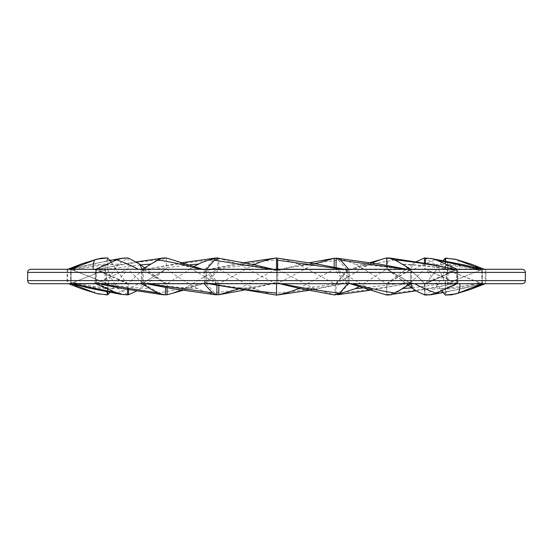 <?xml version="1.0" encoding="UTF-8"?>
<svg xmlns="http://www.w3.org/2000/svg" width="553" height="553" viewBox="0 0 553 553"><rect width="100%" height="100%" fill="white"/><g stroke="black" fill="none" stroke-linecap="round" stroke-linejoin="round"><path stroke-width="0.41" stroke-dasharray="2.77 2.07" d="M30.761 269.297L522.239 269.297M485.949 269.297L67.051 269.297L485.949 269.297L485.949 283.71L67.051 283.71L485.949 283.71M522.239 283.71L30.761 283.71M276.5 293.104L276.5 283.71L210.016 283.71L206.262 283.171L207.105 282.735C224.518 286.178 240.617 288.231 255.417 288.901C261.189 291.528 268.219 293.581 276.5 295.06L276.5 293.104C299.007 290.94 321.169 287.809 342.984 283.71L346.738 283.171L345.895 282.735L300.486 288.638M276.5 295.06L276.5 270.576C262.288 267.134 249.825 265.081 239.11 264.41L276.5 284.069L276.5 295.122M206.262 283.171L206.262 269.608L272.525 269.608L276.5 270.141L276.5 283.71L276.5 270.576C290.712 267.134 303.175 265.081 313.89 264.41L277.136 283.71M239.11 264.41L218.822 258.251L218.822 269.242L207.105 282.735M255.417 288.901L218.822 269.242M271.316 269.297L272.525 269.601M349.067 283.171L349.067 269.608L407.63 269.608L410.699 270.141L410.699 283.71L352.779 283.71L348.196 282.735C357.356 286.178 364.531 288.231 369.715 288.901L380.83 293.449M386.706 284.069L409.089 270.576C390.501 267.134 372.611 265.081 355.413 264.41L371.63 273.776L386.706 284.069L386.706 295.06M410.699 270.141L409.089 270.576M355.413 264.41C350.27 261.783 343.828 259.73 336.093 258.251M336.093 267.521L336.093 269.242L348.196 282.735M369.715 288.901L336.093 269.242M406.172 269.297L407.63 269.601M431.769 294.597L436.303 293.104L457.303 283.71L414.653 283.71L410.022 282.735C413.098 286.178 414.197 288.231 413.305 288.901L417.695 291.77L424.469 294.749L430.22 294.486L435.757 292.793C428.997 290.629 421.656 287.498 413.72 283.399L409.089 282.424L362.305 288.058M411.646 283.171L411.646 269.608L455.285 269.608L457.303 270.141L457.303 283.71L457.303 270.141L455.133 270.576C451.863 267.134 446.852 265.081 440.098 264.41C436.317 270.348 431.278 276.901 424.974 284.069L455.133 270.576C437.658 267.134 420.183 265.081 402.708 264.41C411.238 270.348 418.662 276.901 424.974 284.069L424.974 295.06L434.395 288.901C439.296 282.963 442.891 276.41 445.165 269.242L479.416 282.735C465.087 286.178 450.08 288.231 434.395 288.901M402.708 264.41C398.817 261.783 393.736 259.73 387.48 258.251L387.48 269.242L410.022 282.735M413.305 288.901L387.48 269.242M387.48 258.251L390.75 258.313L395.948 260.207C416.561 262.371 436.338 265.502 455.285 269.601M411.646 269.608L395.948 260.207M455.783 293.94L482.105 283.71L459.854 283.71L455.741 282.735C452.368 286.178 447.253 288.231 440.395 288.901L441.633 290.719M457.919 283.171L457.919 269.608L481.373 269.608L482.105 270.141L482.105 283.71L482.105 270.141L479.638 270.576C470.306 267.134 459.688 265.081 447.771 264.41L447.944 268.15L445.345 284.069L479.638 270.576C465.37 267.134 450.425 265.081 434.782 264.41C439.621 270.348 443.14 276.901 445.345 284.069L445.345 295.06L447.723 288.901L447.944 284.657L445.518 269.242L479.845 282.735C470.423 286.178 459.716 288.231 447.723 288.901M434.789 264.41L425.485 258.251M425.485 263.339L425.485 269.242L455.741 282.735M440.395 288.901C436.69 282.963 431.713 276.41 425.485 269.242M480.35 269.297L481.373 269.601M457.919 269.608L457.22 269.297M279.659 283.71L277.73 283.164L277.737 269.608L344.153 269.608L347.906 270.141L347.906 283.71L281.712 283.71L277.737 283.171L277.724 282.735C291.866 286.178 304.247 288.231 314.878 288.901L335.139 295.06L335.139 284.069L347.049 270.576C329.595 267.134 313.447 265.081 298.592 264.41L335.139 284.069M347.906 270.141L347.049 270.576M298.592 264.41C292.82 261.783 285.797 259.73 277.516 258.251M314.878 288.901L277.516 269.242M277.516 269.297L277.724 282.735M342.736 269.297L344.153 269.601M99.042 283.71L95.697 282.86L97.867 282.424C115.342 285.866 132.817 287.919 150.292 288.59C154.183 291.217 159.264 293.27 165.52 294.749M144.603 267.908L165.52 283.758L165.52 287.539M165.52 283.758L142.052 269.297M141.879 283.71L141.354 283.399L141.354 269.829L142.978 270.265M118.605 264.099C113.704 270.037 110.109 276.59 107.835 283.758L73.584 270.265C87.913 266.822 102.92 264.769 118.605 264.099L128.026 257.94L128.026 268.931L97.867 282.424C101.137 285.866 106.148 287.919 112.902 288.59L110.047 292.371M150.292 288.59C141.762 282.652 134.338 276.099 128.026 268.931L97.867 282.424L95.697 282.86L95.697 269.297L116.697 259.896C100.812 262.06 85.874 265.191 71.869 269.29M109.895 260.428L88.549 264.742L71.696 269.325L138.347 269.297L141.354 269.829M141.354 283.399L97.715 283.399M146.828 283.71L142.301 282.86L143.911 282.424C162.499 285.866 180.389 287.919 197.587 288.59C202.73 291.217 209.172 293.27 216.907 294.749M216.907 283.758L204.804 270.265C195.644 266.822 188.469 264.769 183.285 264.099L216.907 283.758L216.907 285.555M204.209 283.71L203.933 269.829L204.804 270.265M183.285 264.099L172.17 259.551M153.305 262.661L166.294 257.94L166.294 268.931L143.911 282.424C140.725 285.866 139.522 287.919 140.31 288.59L136.826 290.926M197.587 288.59L181.37 279.224L166.294 268.931L143.911 282.424L142.301 282.86L142.301 269.297L157.888 259.896C137.213 262.06 117.367 265.191 98.358 269.29M136.508 261.922L122.372 264.216L97.397 269.415L200.221 269.297L203.933 269.829M203.933 283.399L145.37 283.399M72.65 283.71L70.895 282.86L73.362 282.424C87.63 285.866 102.575 287.919 118.218 288.59L127.515 294.749M127.515 283.758L97.259 270.265C100.632 266.822 105.747 264.769 112.605 264.099C116.31 270.037 121.287 276.59 127.515 283.758L127.515 289.468M95.78 283.71L95.081 283.399L95.081 269.829L97.259 270.265M112.605 264.099L111.367 262.281M105.277 264.099L105.056 268.343L107.482 283.758L73.155 270.265C82.577 266.822 93.284 264.769 105.277 264.099L107.655 257.94L107.655 268.931L73.362 282.424C82.694 285.866 93.312 287.919 105.229 288.59L107.482 294.749M118.211 288.59C113.379 282.652 109.86 276.099 107.655 268.931L73.362 282.424L70.895 282.86L70.895 269.297L94.777 259.896L81.63 263.905M71.475 283.71L70.687 283.399L70.687 269.829L70.058 269.297L67.729 269.297L93.146 269.297L95.081 269.829M95.081 283.399L71.627 283.399M402.681 288.535L402.017 288.59C398.098 291.217 392.996 293.27 386.706 294.749L389.934 294.687L395.112 292.793C415.787 290.629 435.633 287.498 454.642 283.399L456.681 282.86L454.518 282.424L411.729 287.85M386.706 283.758L409.089 270.265C412.275 266.822 413.478 264.769 412.69 264.099L386.706 283.758L386.706 294.749M395.112 292.793L410.699 283.399L410.699 269.829L409.089 270.265M412.69 264.099L416.022 261.852M424.469 263.173L424.469 268.931L454.518 282.424M402.017 288.59C410.603 282.652 418.089 276.099 424.469 268.931M432.799 258.804L435.757 259.896C428.997 262.06 421.656 265.191 413.72 269.29M456.681 282.86L456.681 269.297L413.72 269.297L410.699 269.829M410.699 283.399L454.642 283.399M456.681 269.297L435.757 259.896M338.325 294.279L336.093 294.749L337.489 294.763M337.696 294.721L340.641 292.793C363.598 290.629 385.932 287.498 407.63 283.399L410.699 282.86L410.699 269.297L395.112 259.896C381.307 262.06 367.199 265.191 352.779 269.29M336.093 283.758L348.196 270.265C357.356 266.822 364.531 264.769 369.715 264.099L336.093 283.758L336.093 294.749M340.641 292.793L349.067 283.399L349.067 269.829L348.196 270.265M369.715 264.099L371.81 263.007M402.017 264.099C410.603 270.037 418.089 276.59 424.469 283.758L454.518 270.265C437.001 266.822 419.506 264.769 402.017 264.099C398.098 261.472 392.996 259.419 386.706 257.94L386.706 268.931L409.089 282.424L410.464 283.848M358.641 286.855L386.706 268.931L409.089 282.424L410.699 282.86L410.699 269.297L352.779 269.297L349.067 269.829M386.706 257.94L390.985 258.203L395.112 259.896M349.067 283.399L407.63 283.399M105.554 294.825L94.971 292.793C93.754 290.629 93.339 287.498 93.74 283.399L95.697 282.86L95.697 269.297M107.835 283.758L107.835 291.963M94.971 292.793L71.116 283.399L71.116 269.829L73.584 270.265M128.026 257.94L128.026 268.931C121.722 276.099 116.683 282.652 112.902 288.59M121.231 258.403L116.697 259.896M71.696 269.318L71.116 269.829M71.116 283.399L93.74 283.399M126.174 294.818L117.243 292.793C124.003 290.629 131.344 287.498 139.28 283.399L142.301 282.86L142.301 269.297M150.914 264.099L150.983 264.099C142.398 270.037 134.911 276.59 128.531 283.758L128.531 289.634M128.531 283.758L98.482 270.265L140.697 264.88M117.243 292.793L96.319 283.399L96.319 269.829L98.482 270.265M150.983 264.099L151.453 263.774M166.294 257.94L166.294 268.931L140.31 288.59M162.382 258.12L157.888 259.896M97.404 269.408L96.319 269.829M96.319 283.399L139.28 283.399M82.003 288.929L70.245 283.399L70.895 282.86L70.895 269.297M107.482 283.758L107.482 291.901M70.687 269.829L73.155 270.265M107.655 257.94L107.655 268.931L105.056 284.85L105.229 288.59M97.217 259.06L94.777 259.896M70.687 283.399L70.245 283.399M458.223 293.104L471.37 289.095M482.105 283.71L485.271 283.71L482.942 283.71L479.845 282.735M484.469 269.297L485.271 269.608L482.755 269.608L479.638 270.576L445.345 284.069L445.345 295.06M447.771 264.41L445.518 258.251M445.518 261.099L445.518 269.242M470.997 264.071L482.755 269.601M485.271 283.71L485.271 269.608L481.525 269.297M482.313 283.171L482.313 269.608M424.469 283.758L424.469 294.749M435.757 292.793L456.681 283.399L456.681 269.829L454.518 270.265M386.706 265.329L386.706 268.931L408.259 285.175M410.699 269.297L454.642 269.297L456.681 269.829M456.681 283.399L413.72 283.399M436.303 293.104C452.188 290.94 467.126 287.809 481.131 283.71L481.884 283.171L479.416 282.735M481.884 283.171L481.884 269.608L459.26 269.608L455.133 270.576L424.974 284.069L424.974 295.06M440.098 264.41L442.953 260.629M445.165 261.037L445.165 269.242M447.446 258.175L458.029 260.207C459.246 262.371 459.661 265.502 459.26 269.601M457.303 283.71L481.131 283.71M481.884 269.608L458.029 260.207M276.5 284.069L276.5 270.141L273.431 269.297M313.89 264.41L315.245 263.781M334.178 267.134L334.178 269.242L345.895 282.735M298.841 288.307L334.178 269.242M336.093 258.382L338.581 260.207C319.185 262.371 299.816 265.502 280.475 269.601M346.738 283.171L346.738 269.608L280.475 269.608L276.5 270.141L309.058 262.827M276.5 283.71L342.984 283.71M346.738 269.608L338.581 260.207M216.907 294.618L214.419 292.793C233.815 290.629 253.184 287.498 272.525 283.399L276.5 282.86L276.5 282.424C262.288 285.866 249.825 287.919 239.11 288.59L237.527 289.316M254.041 264.749L218.822 283.758L218.822 285.949M218.822 283.758L207.105 270.265L252.216 264.389M214.419 292.793L206.262 283.399L206.262 269.829L207.105 270.265M239.11 288.59L275.864 269.297M243.507 262.751L206.898 269.664L210.016 269.297L276.5 269.297L276.5 282.424M276.5 257.878L276.5 259.896C253.993 262.06 231.831 265.191 210.016 269.29M206.898 269.664L206.262 269.829M206.262 283.399L272.525 283.399M243.507 290.249L276.507 282.853L276.5 259.896M164.932 294.797L158.732 292.793C172.647 290.629 186.859 287.498 201.375 283.399L205.951 282.424C196.695 285.866 189.423 287.919 184.142 288.59L181.336 290.021M194.559 266.214L167.075 283.758L167.075 287.802M167.075 283.758L144.851 270.265L190.066 264.742M158.732 292.793L143.255 283.399L143.255 269.829L144.851 270.265M217.861 258.182L217.861 268.931L205.951 282.424M184.142 288.59L217.861 268.931M216.292 257.961L213.389 259.896C190.412 262.06 168.064 265.191 146.338 269.29M205.094 282.86L205.094 269.297L146.338 269.297L143.255 269.829M143.255 283.399L201.375 283.399M205.094 269.297L213.389 259.896M525.35 272.408L27.65 272.408M27.65 280.599L525.35 280.599M67.051 269.297L67.051 283.71M208.481 283.71L206.898 283.336M348.66 283.088L350.173 283.71M337.337 258.223L337.696 258.279M407.195 269.297L409.628 269.836M390.75 258.334L431.347 264.528L456.225 269.726M431.471 258.569L432.328 258.721M480.433 269.297L481.539 269.629M344.325 269.297L347.256 269.975M162.25 294.666L161.559 294.562M98.552 283.71L96.775 283.274M215.663 294.777L215.304 294.721M145.805 283.71L143.372 283.164M204.34 269.912L202.827 269.297M121.529 294.431L120.672 294.279M72.567 283.71L71.461 283.371M389.934 294.666L392.782 294.244M416.022 290.837L430.628 288.472L455.603 283.274M369.805 290.284L409.628 283.164M348.66 269.912L369.805 262.716M97.57 293.774L96.969 293.608M105.056 268.343L105.056 284.85M67.729 269.297L67.729 283.399L68.531 283.71M447.944 268.15L447.944 284.657M455.43 259.226L456.031 259.392M389.934 258.023L390.618 258.12M455.112 269.297L455.603 269.415M443.105 292.572L464.451 288.258L481.304 283.675M309.155 290.304L346.102 283.336M333.653 258.362L334.178 258.251M219.354 294.638L218.822 294.749M205.495 282.777L183.084 290.27M182.794 262.599L144.326 269.525"/><path stroke-width="0.83" d="M525.35 272.408C525.163 270.514 524.126 269.477 522.239 269.297L30.761 269.297C28.853 269.498 27.816 270.535 27.65 272.408L525.35 272.408L525.35 280.599C525.163 282.486 524.126 283.523 522.239 283.71L30.761 283.71C28.853 283.502 27.816 282.465 27.65 280.599L525.35 280.599M208.481 283.71L276.5 295.136L276.5 293.104C253.993 290.94 231.831 287.809 210.016 283.71M276.5 293.104L276.5 283.71M219.347 258.362L214.419 260.207L271.316 269.297M206.532 269.297L214.419 260.207M350.173 283.71L386.706 295.06L390.985 294.797L395.112 293.104C381.307 290.94 367.199 287.809 352.779 283.71M395.112 293.104L410.699 283.71M348.791 269.297L340.641 260.207L337.337 258.21L336.093 258.251L336.093 267.521M340.641 260.207L406.172 269.297M410.464 283.848L412.69 288.59L417.695 291.77L424.974 295.06L430.752 294.797L436.303 293.104C429.681 290.94 422.464 287.809 414.646 283.71M436.303 293.104L457.303 283.71M441.633 290.719L445.345 295.06L451.905 294.797L458.223 293.104C459.578 290.94 460.124 287.809 459.854 283.71M458.223 293.104L482.105 283.71M457.22 269.297L436.849 260.207L431.471 258.548L425.485 258.251L425.485 263.339M436.849 260.207L480.35 269.297M334.537 294.936L339.611 293.104C320.291 290.94 300.991 287.809 281.712 283.71M339.611 293.104L347.906 283.71M277.737 269.297L277.53 258.175L277.516 269.297M277.592 260.207L342.736 269.297M165.52 287.539L165.52 294.749L162.25 294.687L157.052 292.793L99.042 283.71M157.052 292.793L141.879 283.71M142.052 269.297L139.695 264.099L144.603 267.908M139.695 264.099L128.026 257.94L122.248 258.203L116.697 259.896C123.319 262.06 130.536 265.191 138.354 269.29M95.697 269.297L116.697 259.896M216.907 285.555L216.907 294.749L215.663 294.79L212.359 292.793L146.828 283.71M212.359 292.793L204.209 283.71M202.827 269.297L166.294 257.94L162.015 258.203L157.888 259.896C171.693 262.06 185.801 265.191 200.221 269.29M142.301 269.297L157.888 259.896M127.515 289.468L127.515 294.749L121.529 294.452L116.151 292.793L72.65 283.71M116.151 292.793L95.78 283.71M111.367 262.281L107.655 257.94L101.095 258.203L94.777 259.896C93.422 262.06 92.876 265.191 93.146 269.29M70.895 269.297L94.777 259.896M416.022 261.852L424.469 257.94L424.469 263.173M424.469 257.94L432.799 258.804M362.305 288.058L355.413 288.59L338.325 294.279M371.81 263.007L380.83 259.551L386.706 257.94L386.706 265.329M355.413 288.59L358.641 286.855M110.047 292.371L107.835 294.749L105.554 294.825M107.835 291.963L107.835 294.749M128.026 257.94L121.231 258.403M136.826 290.926L128.531 294.749L126.174 294.818M128.531 289.634L128.531 294.749M151.453 263.774L153.305 262.661M166.294 257.94L162.382 258.12M107.482 291.901L107.482 294.749L97.57 293.781L82.003 288.929L68.531 283.71M94.591 292.793L71.475 283.71M107.655 257.94L97.217 259.06M97.833 258.894L81.63 263.905L70.058 269.29M445.345 295.06L455.783 293.94M455.167 294.106L471.37 289.095L482.942 283.71M481.525 269.297L455.43 259.219L445.518 258.251L445.518 261.099M458.409 260.207L470.997 264.071L484.469 269.297M412.69 288.59L408.259 285.175M386.706 257.94L389.934 258.002L395.112 259.896C415.787 262.06 435.633 265.191 454.642 269.29M410.699 269.297L395.112 259.896M424.974 295.06L431.769 294.597M442.953 260.629L445.165 258.251L445.165 261.037M445.165 258.251L447.446 258.175M300.486 288.638L297.583 288.901C291.811 291.528 284.781 293.581 276.5 295.06M277.136 283.71L276.5 284.069M315.245 263.781L334.178 258.251L334.178 267.134M297.583 288.901L298.841 288.307M334.178 258.251L336.093 258.382M237.527 289.316L218.822 294.749L216.907 294.618M218.822 285.949L218.822 294.749M252.216 264.389L255.417 264.099L254.041 264.749M255.417 264.099C261.189 261.472 268.219 259.419 276.5 257.94L276.5 269.297M275.864 269.297L276.5 268.931M276.5 257.94L243.507 262.751M181.336 290.021L172.833 293.187L167.075 294.749L164.932 294.797M167.075 287.802L167.075 294.749M190.066 264.742L198.492 264.099L194.559 266.214M198.492 264.099C203.656 261.472 210.112 259.419 217.861 257.94L217.861 258.182M217.861 257.94L216.292 257.961M411.729 287.85L402.681 288.535M140.697 264.88L150.914 264.099M27.65 272.408L27.65 280.599M273.431 269.297L253.364 264.617L218.822 258.251M337.696 258.279L380.34 264.293L407.195 269.297M432.328 258.721L464.817 265.06L480.433 269.297M279.659 283.71L300.763 288.694L335.049 295.039M277.537 258.189L318.231 264.258L344.325 269.297M161.559 294.562L121.653 288.472L98.552 283.71M215.304 294.721L172.66 288.707L145.805 283.71M120.672 294.279L88.183 287.94L72.567 283.71M392.782 294.244L416.022 290.837M337.53 294.749L369.805 290.284M369.805 262.716L380.83 259.551M122.089 258.251L109.895 260.428M163.066 258.023L136.508 261.922M97.57 293.774L82.003 288.929M81.63 263.905L67.729 269.297M455.43 259.226L470.997 264.071M471.37 289.095L485.271 283.71M390.618 258.12L430.628 264.216L455.112 269.297M430.911 294.749L443.105 292.572M276.5 295.122L309.155 290.304M309.058 262.827L333.653 258.362M243.507 290.249L219.354 294.638M183.084 290.27L172.833 293.18M216.652 257.912L182.794 262.599"/></g></svg>
